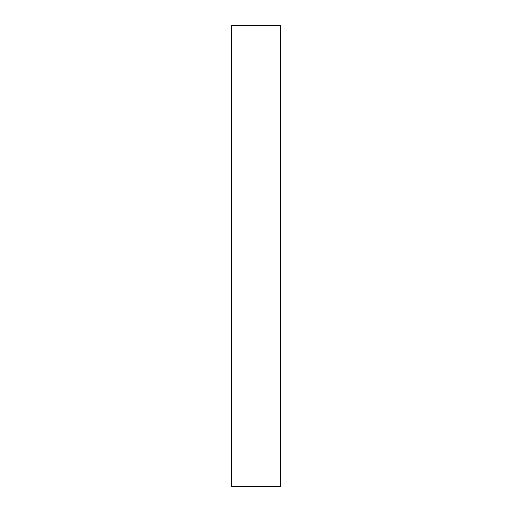 <?xml version="1.0" encoding="UTF-8"?>
<svg xmlns="http://www.w3.org/2000/svg" width="512" height="512" viewBox="0 0 512 512"><rect width="100%" height="100%" fill="white"/><g stroke="black" fill="none" stroke-linecap="round" stroke-linejoin="round"><path stroke-width="0.77" d="M280.493 486.4L231.507 486.4L280.493 486.4L280.493 25.6L231.507 25.6L280.493 25.6L280.493 486.4M231.507 25.6L231.507 486.4L231.507 25.6"/></g></svg>
